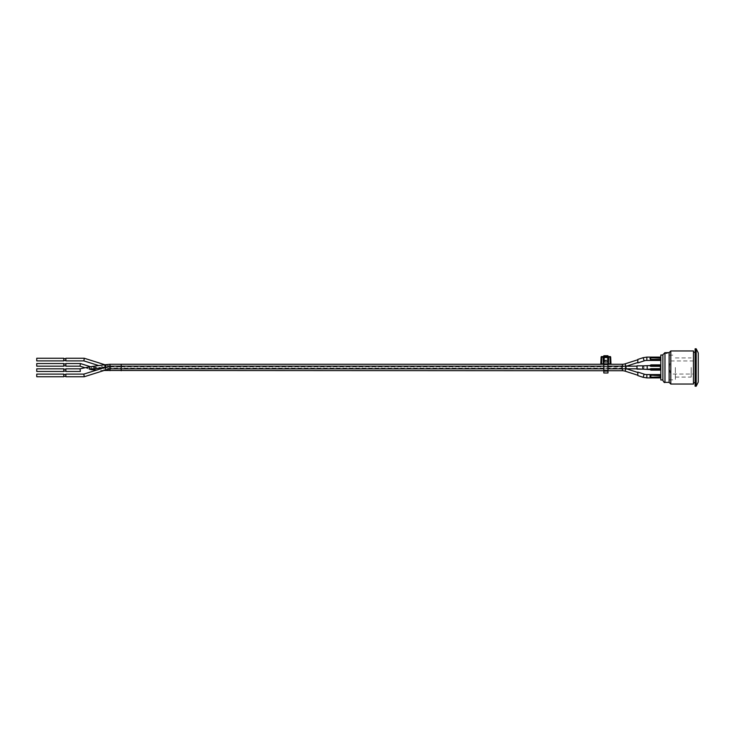 <?xml version="1.0" encoding="UTF-8"?>
<svg xmlns="http://www.w3.org/2000/svg" width="735" height="735" viewBox="0 0 735 735"><rect width="100%" height="100%" fill="white"/><g stroke="black" fill="none" stroke-linecap="round" stroke-linejoin="round"><path stroke-width="0.55" stroke-dasharray="3.67 2.76" d="M603.812 363.862L603.812 371.111L603.812 363.862L607.974 363.862L603.288 363.862L608.488 363.862L607.974 363.862L607.974 371.111L607.974 361.987L607.349 361.987L607.974 361.987L607.974 363.862M607.974 372.985L607.974 371.111L603.812 371.111L607.974 371.111L603.812 371.111L607.974 371.111L607.974 362.089L603.812 362.089L607.974 362.089L603.812 361.987L607.974 361.987L607.974 355.749L603.812 355.749L603.812 372.985M604.436 361.987L604.436 357.513L604.436 361.987L603.812 361.987L603.812 356.576M603.812 361.987L607.974 361.987L607.974 356.576M607.349 361.987L607.349 357.927L604.014 357.927L604.014 361.987M600.807 363.862L610.969 363.862M608.488 363.862L608.488 357.072L602.25 356.576A0.524 0.524 0 0 1 602.764 357.072A0.524 0.524 0 0 0 602.25 356.576L609.526 356.576A0.524 0.524 0 0 0 609.012 357.072A0.524 0.524 0 0 1 609.526 356.576L602.764 357.072L609.012 357.072L608.488 356.576L608.488 363.862M603.288 363.862L603.288 357.072L603.288 363.862M607.762 360.949L607.974 362.658M607.762 357.927L604.436 357.513L607.762 357.927M604.014 360.949L607.349 360.536L603.6 360.968L604.436 360.132L607.349 360.132L608.176 360.968M603.067 363.862L602.764 357.072L603.067 363.862M608.718 363.862L609.012 357.072L608.718 363.862M601.625 356.576L601.101 357.072A0.524 0.524 0 0 1 601.625 356.576L610.151 356.576L610.675 357.072M698.25 366.664L698.25 367.913L698.25 366.664M698.25 370.403L698.25 364L698.25 370.403M660.811 365.424L660.811 369.576L660.388 365.424M637.006 369.163L637.006 365.837M636.997 368.823L636.997 366.177L636.951 368.823M649.988 369.163L650.401 369.576L649.988 369.08L650.824 368.961L650.824 370.118L660.388 370.118L660.388 364.882L650.401 365.295L660.388 364.882L660.388 366.039L660.388 364.882L650.824 364.882M660.388 368.961L650.824 368.961L650.824 370.118L650.824 368.961L660.388 368.961L649.988 369.08L660.388 368.676L660.388 366.039L660.388 368.961L650.824 368.676L660.388 368.676M660.388 365.295L650.824 365.295L660.388 365.295L650.824 365.295L650.824 366.324L650.401 365.295M65.874 376.366L65.874 374.492L65.874 376.366M63.789 376.366L63.789 374.492L63.789 376.366M65.874 376.743L65.874 374.106M63.789 374.106L63.789 376.743M36.75 374.106L36.75 376.743M121.201 367.059L121.201 368.823L121.201 367.059M84.249 376.743L83.845 374.106M105.886 369.925L105.16 367.408M110.131 368.814L109.791 366.168M603.812 368.823L607.974 368.823M660.811 358.138L660.388 359.176L660.388 357.1M660.811 376.862L660.388 374.574M637.824 372.47L637.824 375.245M660.388 377.9L660.388 376.88L650.401 376.88L650.824 375.172L660.388 375.172M660.388 377.423L650.824 377.423L649.988 376.752L650.824 375.052L660.388 375.052M650.824 375.052L650.401 376.88L650.824 375.594L660.388 375.594M649.988 375.723L649.988 376.752M650.824 377.294L660.388 377.294L650.824 377.423M643.364 365.837L647.186 365.837L647.186 369.163L647.186 365.837L647.186 369.163L643.364 369.163A1.663 0.616 -90 0 0 643.97 367.5A1.663 0.616 -90 0 1 643.364 369.163A1.663 0.616 -90 0 1 642.748 367.5A1.663 0.616 -90 0 1 643.364 365.837A1.663 0.616 -90 0 1 643.97 367.5A1.663 0.616 -90 0 0 643.364 365.837L636.96 365.837L636.979 369.163M636.749 368.823L636.749 366.177M650.401 369.576L650.824 368.961L650.824 369.705L660.388 369.705M647.186 365.837L650.401 365.424M637.824 362.915L637.824 359.415M637.824 362.53L637.824 359.755L637.824 362.53M660.388 359.406L660.388 358.12L650.401 358.12L650.401 359.406L650.824 357.706L660.388 357.706L650.401 358.12L650.824 357.706L650.824 359.828L660.388 359.406L650.401 359.406L660.388 359.828L660.388 360.426M649.988 359.277L650.824 359.948L649.988 359.277L650.401 358.12M649.988 358.248L650.824 357.577L660.388 357.577M65.874 371.074L65.874 369.209L65.874 371.074M63.789 371.074L63.789 369.209L63.789 371.074M65.874 371.46L65.874 368.823M63.789 368.823L63.789 371.46M65.874 365.791L65.874 363.926L65.874 365.791M63.789 365.791L63.789 363.926L63.789 365.791M65.874 366.177L65.874 363.54M63.789 363.54L63.789 366.177M65.874 360.508L65.874 358.634L65.874 360.508M63.789 360.508L63.789 358.634L63.789 360.508M65.874 360.894L65.874 358.257M63.789 358.257L63.789 360.894M36.75 368.823L36.75 371.46M36.75 363.54L36.75 366.177M36.75 358.257L36.75 360.894M121.201 364.257L121.201 368.823L121.201 366.177L121.201 368.823L622.122 368.823L622.122 366.177L622.122 368.823L626.459 368.823L625.954 368.658L625.145 371.175M607.974 364.468L607.974 366.903L607.974 364.468M121.201 364.431L121.201 366.875L121.201 364.431M121.201 366.875L607.974 366.875M607.974 366.903L622.361 366.903L622.361 366.177M625.145 363.825L625.954 366.342L626.459 366.177M91.048 369.668L91.535 367.05L91.471 367.564L85.912 367.895L91.269 368.685L91.149 369.255M102.551 367.739L90.405 366.691M80.014 366.177L80.427 363.54M91.269 368.685L100.548 367.803L91.471 367.564M103.957 370.422L104.113 367.831L103.957 370.422M110.039 370.633L109.984 368.851M622.361 368.823L622.361 368.097L121.201 368.097L121.201 369.42L121.201 368.097L103.81 367.812M105.041 367.399L104.737 364.781M89.771 369.448L89.67 368.621M110.066 366.168L109.938 364.266M107.677 366.241C110.314 366.177 107.696 367.004 107.677 366.241M80.345 371.46L80.06 368.823M110.066 366.903L121.201 366.903M83.873 360.894L84.277 358.257M105.224 367.371L105.904 365.065L104.921 364.762M109.965 366.866L109.791 368.823L109.965 366.866M104.82 367.491L109.791 368.823L121.201 368.823M603.812 370.734L607.974 370.734M660.811 379.977L660.811 355.023M660.811 360.729L660.811 363.035M660.811 360.012L660.811 363.338L661.114 360.012M660.811 368.851L660.912 366.149L660.811 368.851M698.25 367.5C698.25 383.211 698.25 383.211 698.25 367.5C698.25 351.789 698.25 351.789 698.25 367.5C698.25 355.354 698.25 355.354 698.25 367.5C698.25 379.646 698.25 379.646 698.25 367.5M664.477 352.681L666.526 352.965C667.601 352.938 667.601 352.938 666.526 352.965C667.601 352.938 667.601 352.938 666.526 352.965L666.526 352.671C667.996 352.625 667.996 352.625 666.526 352.671L664.964 352.653L664.964 382.375M665.699 352.671L666.526 352.671L665.699 352.671L665.699 353.471L666.526 353.177C667.582 353.149 667.582 353.149 666.526 353.177C667.582 353.149 667.582 353.149 666.526 353.177L665.699 353.177C664.633 353.149 664.633 353.149 665.699 353.177C664.633 353.149 664.633 353.149 665.699 353.177L664.964 352.653M669.126 352.625L669.126 382.375M667.646 352.625L665.699 353.471L667.058 353.462L665.175 353.462L666.526 353.471L664.513 352.681M693.463 367.5L693.463 360.949L670.789 360.949C668.979 365.313 668.979 369.687 670.789 374.051L693.463 374.051L693.463 367.5L693.463 382.687L693.463 367.5M693.463 374.051L693.463 384.037M693.463 350.962L693.463 360.949M670.789 350.962L670.789 360.949M670.789 374.051L670.789 384.037M695.126 386.224L695.126 348.776M695.126 367.5L695.126 352.313L695.126 367.5M698.25 382.062L698.25 352.938M696.174 348.776L696.174 386.224M669.126 367.5L669.126 379.876L669.126 367.5M675.364 367.5L675.364 379.876L675.364 367.5M691.176 367.5L691.176 377.073L691.176 367.5M603.812 370.183L607.974 370.183L603.812 370.183M603.812 364.799L607.974 364.799M603.812 362.658L603.6 360.968M607.349 360.26L604.436 360.26L604.436 357.78L607.349 357.78L607.349 360.26M610.151 363.862L610.151 357.072L601.625 357.072L601.625 363.862M660.388 366.324L650.824 366.324L660.388 366.324L650.824 366.324L650.824 365.295L650.824 366.039L660.388 366.039M622.361 364.266L622.361 366.903L625.898 366.177A1.323 0.478 -90 0 1 626.395 367.5A1.323 0.478 -90 0 1 625.917 368.823A1.323 0.478 -90 0 0 626.395 367.5A1.323 0.478 -90 0 0 625.917 366.177A1.323 0.478 -90 0 0 625.43 367.5A1.323 0.478 -90 0 0 625.917 368.823L622.361 368.097L622.361 370.734M646.855 374.574L646.855 377.9M644.154 374.143L643.125 377.312M643.125 357.688L644.154 360.857M646.855 357.1L646.855 360.426M650.824 359.948L660.388 359.948M121.201 369.42L121.201 370.734M105.904 365.065L110.131 366.177L622.122 366.177L622.122 368.823M607.974 366.177L603.812 366.177M607.974 364.257L603.812 364.257M90.175 369.393L85.021 367.757M104.14 370.477L96.79 370.027M104.673 367.454L98.738 365.58M622.122 366.177L636.951 366.177M669.126 379.876L675.364 379.876M669.126 355.124L675.364 355.124M675.364 377.073L691.176 377.073M675.364 357.927L691.176 357.927"/><path stroke-width="1.1" d="M603.812 372.985L603.812 361.987L607.974 361.987L607.974 372.985L603.812 372.985M604.014 361.987L607.974 361.987M603.812 356.576L603.812 355.749L607.974 355.749L607.974 356.576M601.625 356.576A0.524 0.524 0 0 0 601.101 357.072L601.625 356.576L610.151 356.576L610.675 357.072A0.524 0.524 0 0 0 610.151 356.576A0.524 0.524 0 0 1 610.675 357.072L610.969 363.862L600.807 363.862L601.101 357.072L600.807 363.862M610.675 357.072L610.969 363.862M643.364 365.837L637.006 365.837L637.006 369.163L643.364 369.163A1.663 0.616 -90 0 1 642.748 367.5A1.663 0.616 -90 0 1 643.364 365.837L650.401 365.525L649.988 365.92L650.824 366.324L649.988 365.92L650.824 364.882L650.824 366.324L660.388 366.324L660.388 370.118L650.824 370.118L649.988 369.08L650.824 368.676L649.988 369.08M650.824 364.882L660.388 364.882L660.388 366.324M650.824 370.118L660.388 370.118L650.824 370.118M650.401 369.475L650.824 368.961L660.388 368.961M650.401 365.424L649.988 365.92M65.874 376.366L63.789 376.366M65.874 374.106L65.874 376.743L84.249 376.743L83.836 374.106L65.874 374.106M63.789 376.743L63.789 374.106L36.75 374.106L36.75 376.743L63.789 376.743M603.812 366.177L109.791 366.168L110.131 368.814L121.201 368.814L121.201 364.257L603.812 364.257M109.791 366.168L105.151 367.39L105.886 369.925L84.249 376.743M110.131 368.814L105.886 369.925M121.201 368.823L603.812 368.823M607.974 368.823L622.122 368.823L622.122 366.177L607.974 366.177M622.122 368.823L636.804 368.823L626.459 368.823L637.824 372.47L637.824 375.245L625.145 371.175L625.898 368.823A1.323 0.478 -90 0 1 625.43 367.5A1.323 0.478 -90 0 1 625.917 366.177L625.145 363.825A9.077 9.077 0 0 1 622.361 364.266L607.974 364.266M660.811 358.138L660.388 360.426L646.855 360.426L646.855 357.1L660.388 357.1L660.388 358.12L650.824 357.706L660.388 357.706L650.824 357.706L650.401 359.406L649.988 358.248L650.824 359.948L660.388 359.948M660.811 376.862L660.388 377.9L646.855 377.9L646.855 374.574L660.388 374.574L660.388 376.88L650.824 377.294L650.824 375.172L660.388 375.594M637.824 372.085L637.824 375.585L637.824 372.085L644.154 374.143A8.737 8.737 0 0 0 646.855 374.574M660.388 375.172L650.824 375.052L649.988 375.723L650.401 376.88L649.988 375.723M650.824 377.294L660.388 377.423M649.988 376.752L650.824 377.423M650.401 369.576L636.749 368.823M644.154 360.857L643.125 357.688L637.824 359.415L637.824 362.915L644.154 360.857A8.737 8.737 0 0 1 646.855 360.426M660.388 357.577L650.824 357.577L649.988 358.248M650.824 359.828L660.388 359.828L650.401 359.406L650.824 359.948M650.401 358.12L650.824 359.406L660.388 359.406M65.874 371.074L63.789 371.074M65.874 368.823L65.874 371.46L80.335 371.46L80.06 368.823L65.874 368.823M63.789 371.46L63.789 368.823L36.75 368.823L36.75 371.46L63.789 371.46M65.874 365.791L63.789 365.791M65.874 363.54L65.874 366.177L80.014 366.177L80.427 363.54L65.874 363.54M63.789 366.177L63.789 363.54L36.75 363.54L36.75 366.177L63.789 366.177M65.874 360.508L63.789 360.508M65.874 358.257L65.874 360.894L83.873 360.894L84.277 358.257L65.874 358.257M63.789 360.894L63.789 358.257L36.75 358.257L36.75 360.894L63.789 360.894M626.459 366.177L637.824 362.53M91.149 369.255L90.175 369.393M109.984 368.851L110.039 370.633M104.14 370.477L603.812 370.734M89.348 366.921L89.771 369.448L105.041 367.399L104.737 364.781L89.312 366.838L80.06 368.823M121.201 364.266L109.938 364.266L110.066 366.168M105.904 365.065L105.224 367.371M607.974 370.734L622.361 370.734A9.077 9.077 0 0 1 625.145 371.175M660.811 355.023L660.811 379.977L662.887 379.977L662.887 355.023L660.811 355.023M660.811 360.729L660.811 363.035M667.362 352.938L666.526 352.671C667.996 352.625 667.996 352.625 666.526 352.671L667.628 352.635M664.964 352.653L664.964 382.375C664.477 382.917 663.779 382.218 662.887 380.289L662.887 355.023M664.964 382.375L669.126 382.375L669.126 352.625L667.674 352.625M669.126 382.375L670.789 384.037L693.463 384.037L693.463 350.962L670.789 350.962L669.126 352.625M670.789 384.037L670.789 350.962M695.126 348.776L695.126 386.224L696.174 386.224L696.174 348.776L695.126 348.776M696.174 348.776L698.25 352.938L698.25 382.062L696.174 386.224M603.812 371.111L607.974 371.111M610.151 363.862L610.151 357.072L601.625 357.072L601.625 363.862M660.388 369.705L650.824 369.705L650.824 368.676L660.388 368.676M660.388 366.039L650.824 366.039L650.824 365.295L660.388 365.295M649.988 369.163L647.186 369.163L647.186 365.837M650.824 375.052L660.388 375.052M637.824 375.585L643.125 377.312L644.154 374.143M622.361 366.177L622.361 364.266M121.201 370.734L121.201 369.411M622.361 370.734L622.361 368.823M65.874 374.492L63.789 374.492M105.151 367.39L83.836 374.106M622.122 366.177L636.804 366.177M643.125 377.312L646.855 377.9M643.125 357.688L646.855 357.1M65.874 369.209L63.789 369.209M65.874 363.926L63.789 363.926M65.874 358.634L63.789 358.634M637.824 359.755L625.145 363.825M90.405 366.691L80.427 363.54M85.021 367.757L80.014 366.177M103.81 367.812L102.551 367.739M96.79 370.027L91.048 369.668M109.938 364.266L104.737 364.781M104.921 364.762L84.277 358.257M98.738 365.58L83.873 360.894M664.863 352.984L665.699 352.671M662.887 354.711L664.982 352.653M695.126 352.313L693.463 352.313M695.126 382.687L693.463 382.687"/></g></svg>
